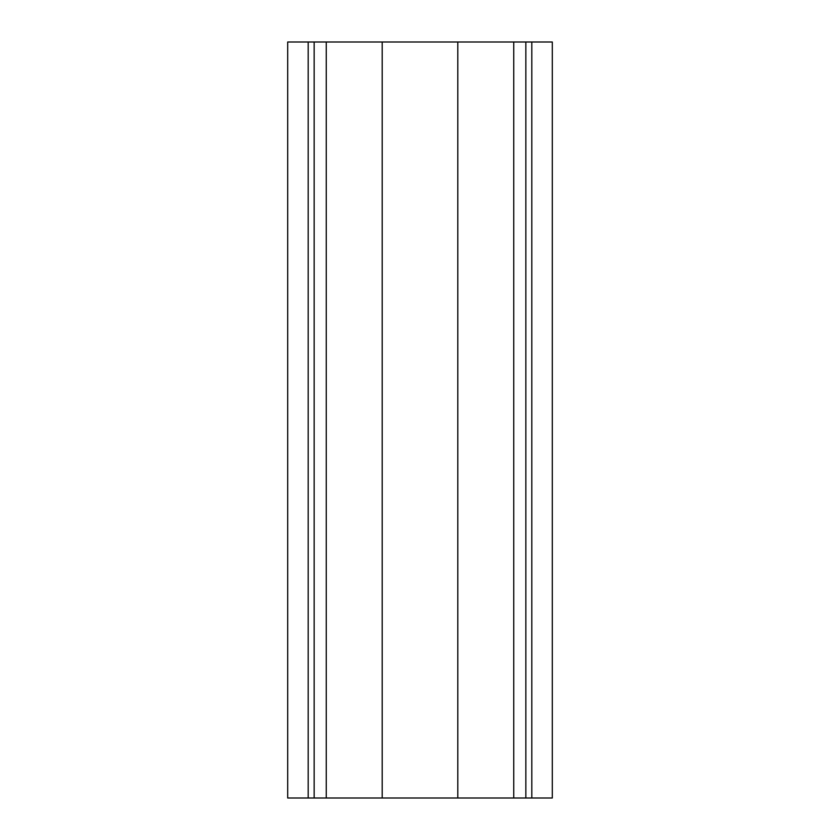 <?xml version="1.0" encoding="UTF-8"?>
<svg xmlns="http://www.w3.org/2000/svg" width="840" height="840" viewBox="0 0 840 840"><rect width="100%" height="100%" fill="white"/><g stroke="black" fill="none" stroke-linecap="round" stroke-linejoin="round"><path stroke-width="1.26" d="M326.256 42L382.2 42L382.2 798L314.16 798L314.16 42L326.256 42L326.256 798M314.16 42L287.7 42L287.7 798L314.16 798M287.7 42L287.7 798M552.3 42L552.3 798L525.84 798L525.84 42L552.3 42M513.744 42L513.744 798L457.8 798L457.8 42L525.84 42M513.744 798L525.84 798M457.8 42L382.2 42M457.8 798L382.2 798M308.196 42L308.196 798M531.804 42L531.804 798"/></g></svg>
